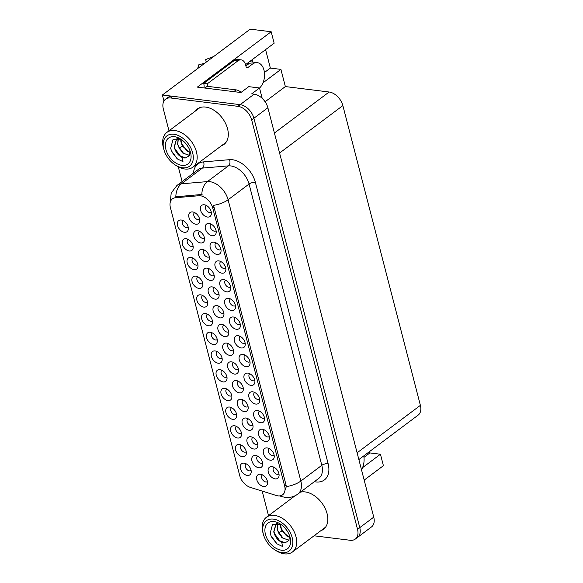 <?xml version="1.0" encoding="UTF-8"?>
<svg xmlns="http://www.w3.org/2000/svg" width="583" height="583" viewBox="0 0 583 583"><rect width="100%" height="100%" fill="white"/><g stroke="black" fill="none" stroke-linecap="round" stroke-linejoin="round"><path stroke-width="0.87" d="M220.789 261.534A4.154 2.718 -126.9 0 0 220.68 261.607A4.154 2.718 -126.9 0 0 220.396 265.571A4.154 2.718 -126.9 0 0 224.127 268.61A4.154 2.718 -126.9 0 0 225.665 268.253A4.154 2.718 -126.9 0 0 225.767 268.173M218.793 260.892A6.923 4.526 -126.9 0 0 218.698 260.878A6.923 4.526 -126.9 0 0 215.112 266.424A6.923 4.526 -126.9 0 0 221.963 273.165A6.923 4.526 -126.9 0 0 225.81 270.359A6.923 4.526 -126.9 0 0 218.793 260.892M241.282 445.099A4.154 2.718 -126.9 0 0 241.18 445.172A4.154 2.718 -126.9 0 0 240.896 449.136A4.154 2.718 -126.9 0 0 244.627 452.175A4.154 2.718 -126.9 0 0 246.164 451.818A4.154 2.718 -126.9 0 0 246.266 451.738M239.292 444.457A6.923 4.526 -126.9 0 0 239.198 444.443A6.923 4.526 -126.9 0 0 235.612 449.989A6.923 4.526 -126.9 0 0 242.462 456.729A6.923 4.526 -126.9 0 0 246.303 453.924A6.923 4.526 -126.9 0 0 239.292 444.457M238.25 381.202A4.154 2.718 -126.9 0 0 238.141 381.275A4.154 2.718 -126.9 0 0 237.857 385.246A4.154 2.718 -126.9 0 0 241.588 388.285A4.154 2.718 -126.9 0 0 243.133 387.928A4.154 2.718 -126.9 0 0 243.228 387.848M236.253 380.561A6.923 4.526 -126.9 0 0 236.159 380.553A6.923 4.526 -126.9 0 0 232.573 386.099A6.923 4.526 -126.9 0 0 239.424 392.833A6.923 4.526 -126.9 0 0 243.271 390.034A6.923 4.526 -126.9 0 0 236.253 380.561M235.299 317.64A4.154 2.718 -126.9 0 0 235.189 317.713A4.154 2.718 -126.9 0 0 234.905 321.678A4.154 2.718 -126.9 0 0 238.636 324.716A4.154 2.718 -126.9 0 0 240.181 324.359A4.154 2.718 -126.9 0 0 240.276 324.279M233.302 316.999A6.923 4.526 -126.9 0 0 233.207 316.984A6.923 4.526 -126.9 0 0 229.622 322.53A6.923 4.526 -126.9 0 0 236.472 329.271A6.923 4.526 -126.9 0 0 240.32 326.465A6.923 4.526 -126.9 0 0 233.302 316.999M252.782 437.41A4.154 2.718 -126.9 0 0 252.679 437.483A4.154 2.718 -126.9 0 0 252.395 441.455A4.154 2.718 -126.9 0 0 256.126 444.486A4.154 2.718 -126.9 0 0 257.664 444.129A4.154 2.718 -126.9 0 0 257.766 444.049M250.792 436.769A6.923 4.526 -126.9 0 0 250.697 436.762A6.923 4.526 -126.9 0 0 247.112 442.308A6.923 4.526 -126.9 0 0 253.962 449.041A6.923 4.526 -126.9 0 0 257.803 446.243A6.923 4.526 -126.9 0 0 250.792 436.769M192.915 258.072A4.154 2.718 -126.9 0 0 192.813 258.145A4.154 2.718 -126.9 0 0 192.528 262.11A4.154 2.718 -126.9 0 0 196.26 265.148A4.154 2.718 -126.9 0 0 197.797 264.791A4.154 2.718 -126.9 0 0 197.899 264.711M190.918 257.431A6.923 4.526 -126.9 0 0 190.83 257.416A6.923 4.526 -126.9 0 0 187.245 262.962A6.923 4.526 -126.9 0 0 194.095 269.703A6.923 4.526 -126.9 0 0 197.936 266.897A6.923 4.526 -126.9 0 0 190.918 257.431M273.988 467.26A4.154 2.718 -126.9 0 0 273.886 467.333A4.154 2.718 -126.9 0 0 273.602 471.297A4.154 2.718 -126.9 0 0 277.333 474.336A4.154 2.718 -126.9 0 0 278.871 473.979A4.154 2.718 -126.9 0 0 278.973 473.899M271.999 466.619A6.923 4.526 -126.9 0 0 271.904 466.611A6.923 4.526 -126.9 0 0 268.318 472.15A6.923 4.526 -126.9 0 0 275.169 478.891A6.923 4.526 -126.9 0 0 279.017 476.085A6.923 4.526 -126.9 0 0 271.999 466.619M209.173 268.792A4.154 2.718 -126.9 0 0 209.071 268.865A4.154 2.718 -126.9 0 0 208.787 272.837A4.154 2.718 -126.9 0 0 212.518 275.868A4.154 2.718 -126.9 0 0 214.056 275.519A4.154 2.718 -126.9 0 0 214.158 275.438M207.184 268.151A6.923 4.526 -126.9 0 0 207.089 268.144A6.923 4.526 -126.9 0 0 203.503 273.689A6.923 4.526 -126.9 0 0 210.354 280.423A6.923 4.526 -126.9 0 0 214.201 277.625A6.923 4.526 -126.9 0 0 207.184 268.151M206.273 205.42A4.154 2.718 -126.9 0 0 206.171 205.493A4.154 2.718 -126.9 0 0 205.886 209.465A4.154 2.718 -126.9 0 0 209.618 212.504A4.154 2.718 -126.9 0 0 211.155 212.146A4.154 2.718 -126.9 0 0 211.257 212.066M204.283 204.779A6.923 4.526 -126.9 0 0 204.188 204.771A6.923 4.526 -126.9 0 0 200.603 210.317A6.923 4.526 -126.9 0 0 207.453 217.051A6.923 4.526 -126.9 0 0 211.301 214.252A6.923 4.526 -126.9 0 0 204.283 204.779M246.121 463.798A4.154 2.718 -126.9 0 0 246.019 463.871A4.154 2.718 -126.9 0 0 245.734 467.843A4.154 2.718 -126.9 0 0 249.458 470.882A4.154 2.718 -126.9 0 0 251.003 470.525A4.154 2.718 -126.9 0 0 251.105 470.445M244.124 463.157A6.923 4.526 -126.9 0 0 244.037 463.15A6.923 4.526 -126.9 0 0 240.451 468.696A6.923 4.526 -126.9 0 0 247.301 475.429A6.923 4.526 -126.9 0 0 251.142 472.631A6.923 4.526 -126.9 0 0 244.124 463.157M223.712 325.001A4.154 2.718 -126.9 0 0 223.61 325.074A4.154 2.718 -126.9 0 0 223.325 329.038A4.154 2.718 -126.9 0 0 227.049 332.077A4.154 2.718 -126.9 0 0 228.594 331.72A4.154 2.718 -126.9 0 0 228.696 331.64M221.715 324.359A6.923 4.526 -126.9 0 0 221.627 324.345A6.923 4.526 -126.9 0 0 218.042 329.891A6.923 4.526 -126.9 0 0 224.892 336.631A6.923 4.526 -126.9 0 0 228.733 333.826A6.923 4.526 -126.9 0 0 221.715 324.359M236.45 426.392A4.154 2.718 -126.9 0 0 236.341 426.465A4.154 2.718 -126.9 0 0 236.057 430.436A4.154 2.718 -126.9 0 0 239.788 433.475A4.154 2.718 -126.9 0 0 241.333 433.118A4.154 2.718 -126.9 0 0 241.428 433.038M234.453 425.75A6.923 4.526 -126.9 0 0 234.359 425.743A6.923 4.526 -126.9 0 0 230.773 431.289A6.923 4.526 -126.9 0 0 237.624 438.022A6.923 4.526 -126.9 0 0 241.471 435.224A6.923 4.526 -126.9 0 0 234.453 425.75M215.95 242.827A4.154 2.718 -126.9 0 0 215.841 242.9A4.154 2.718 -126.9 0 0 215.557 246.871A4.154 2.718 -126.9 0 0 219.288 249.91A4.154 2.718 -126.9 0 0 220.833 249.553A4.154 2.718 -126.9 0 0 220.928 249.473M213.954 242.185A6.923 4.526 -126.9 0 0 213.859 242.178A6.923 4.526 -126.9 0 0 210.274 247.724A6.923 4.526 -126.9 0 0 217.131 254.458A6.923 4.526 -126.9 0 0 220.972 251.659A6.923 4.526 -126.9 0 0 213.954 242.185M218.865 306.264A4.154 2.718 -126.9 0 0 218.763 306.337A4.154 2.718 -126.9 0 0 218.479 310.302A4.154 2.718 -126.9 0 0 222.21 313.341A4.154 2.718 -126.9 0 0 223.748 312.984A4.154 2.718 -126.9 0 0 223.85 312.903M216.869 305.623A6.923 4.526 -126.9 0 0 216.781 305.609A6.923 4.526 -126.9 0 0 213.196 311.154A6.923 4.526 -126.9 0 0 220.046 317.895A6.923 4.526 -126.9 0 0 223.887 315.09A6.923 4.526 -126.9 0 0 216.869 305.623M247.935 418.674A4.154 2.718 -126.9 0 0 247.833 418.747A4.154 2.718 -126.9 0 0 247.549 422.719A4.154 2.718 -126.9 0 0 251.28 425.758A4.154 2.718 -126.9 0 0 252.818 425.401A4.154 2.718 -126.9 0 0 252.92 425.32M245.946 418.033A6.923 4.526 -126.9 0 0 245.851 418.026A6.923 4.526 -126.9 0 0 242.266 423.571A6.923 4.526 -126.9 0 0 249.116 430.305A6.923 4.526 -126.9 0 0 252.964 427.507A6.923 4.526 -126.9 0 0 245.946 418.033M230.46 298.933A4.154 2.718 -126.9 0 0 230.358 299.006A4.154 2.718 -126.9 0 0 230.066 302.978A4.154 2.718 -126.9 0 0 233.798 306.017A4.154 2.718 -126.9 0 0 235.343 305.66A4.154 2.718 -126.9 0 0 235.437 305.579M228.463 298.292A6.923 4.526 -126.9 0 0 228.368 298.285A6.923 4.526 -126.9 0 0 224.79 303.83A6.923 4.526 -126.9 0 0 231.64 310.564A6.923 4.526 -126.9 0 0 235.481 307.766A6.923 4.526 -126.9 0 0 228.463 298.292M233.404 362.466A4.154 2.718 -126.9 0 0 233.295 362.539A4.154 2.718 -126.9 0 0 233.011 366.51A4.154 2.718 -126.9 0 0 236.742 369.549A4.154 2.718 -126.9 0 0 238.287 369.192A4.154 2.718 -126.9 0 0 238.381 369.112M231.407 361.824A6.923 4.526 -126.9 0 0 231.313 361.817A6.923 4.526 -126.9 0 0 227.727 367.363A6.923 4.526 -126.9 0 0 234.585 374.097A6.923 4.526 -126.9 0 0 238.425 371.298A6.923 4.526 -126.9 0 0 231.407 361.824M259.479 411.153A4.154 2.718 -126.9 0 0 259.377 411.226A4.154 2.718 -126.9 0 0 259.092 415.191A4.154 2.718 -126.9 0 0 262.824 418.23A4.154 2.718 -126.9 0 0 264.361 417.873A4.154 2.718 -126.9 0 0 264.463 417.792M257.482 410.512A6.923 4.526 -126.9 0 0 257.394 410.498A6.923 4.526 -126.9 0 0 253.809 416.043A6.923 4.526 -126.9 0 0 260.659 422.784A6.923 4.526 -126.9 0 0 264.5 419.979A6.923 4.526 -126.9 0 0 257.482 410.512M207.424 314.179A4.154 2.718 -126.9 0 0 207.322 314.252A4.154 2.718 -126.9 0 0 207.038 318.223A4.154 2.718 -126.9 0 0 210.769 321.255A4.154 2.718 -126.9 0 0 212.307 320.905A4.154 2.718 -126.9 0 0 212.409 320.825M205.435 313.537A6.923 4.526 -126.9 0 0 205.34 313.53A6.923 4.526 -126.9 0 0 201.754 319.076A6.923 4.526 -126.9 0 0 208.605 325.81A6.923 4.526 -126.9 0 0 212.445 323.011A6.923 4.526 -126.9 0 0 205.435 313.537M269.157 448.56A4.154 2.718 -126.9 0 0 269.047 448.633A4.154 2.718 -126.9 0 0 268.763 452.597A4.154 2.718 -126.9 0 0 272.494 455.636A4.154 2.718 -126.9 0 0 274.039 455.279A4.154 2.718 -126.9 0 0 274.134 455.199M267.16 447.919A6.923 4.526 -126.9 0 0 267.065 447.904A6.923 4.526 -126.9 0 0 263.48 453.45A6.923 4.526 -126.9 0 0 270.33 460.191A6.923 4.526 -126.9 0 0 274.178 457.385A6.923 4.526 -126.9 0 0 267.16 447.919M204.334 250.056A4.154 2.718 -126.9 0 0 204.225 250.129A4.154 2.718 -126.9 0 0 203.941 254.101A4.154 2.718 -126.9 0 0 207.672 257.139A4.154 2.718 -126.9 0 0 209.21 256.782A4.154 2.718 -126.9 0 0 209.312 256.702M202.337 249.415A6.923 4.526 -126.9 0 0 202.243 249.407A6.923 4.526 -126.9 0 0 198.657 254.953A6.923 4.526 -126.9 0 0 205.507 261.687A6.923 4.526 -126.9 0 0 209.355 258.888A6.923 4.526 -126.9 0 0 202.337 249.415M231.611 407.692A4.154 2.718 -126.9 0 0 231.509 407.765A4.154 2.718 -126.9 0 0 231.218 411.736A4.154 2.718 -126.9 0 0 234.949 414.768A4.154 2.718 -126.9 0 0 236.494 414.418A4.154 2.718 -126.9 0 0 236.589 414.338M229.615 407.051A6.923 4.526 -126.9 0 0 229.52 407.043A6.923 4.526 -126.9 0 0 225.942 412.589A6.923 4.526 -126.9 0 0 232.792 419.323A6.923 4.526 -126.9 0 0 236.632 416.524A6.923 4.526 -126.9 0 0 229.615 407.051M214.019 287.528A4.154 2.718 -126.9 0 0 213.917 287.601A4.154 2.718 -126.9 0 0 213.633 291.566A4.154 2.718 -126.9 0 0 217.364 294.604A4.154 2.718 -126.9 0 0 218.902 294.247A4.154 2.718 -126.9 0 0 219.004 294.167M212.03 286.887A6.923 4.526 -126.9 0 0 211.935 286.872A6.923 4.526 -126.9 0 0 208.35 292.418A6.923 4.526 -126.9 0 0 215.2 299.159A6.923 4.526 -126.9 0 0 219.04 296.353A6.923 4.526 -126.9 0 0 212.03 286.887M211.112 224.127A4.154 2.718 -126.9 0 0 211.01 224.2A4.154 2.718 -126.9 0 0 210.725 228.164A4.154 2.718 -126.9 0 0 214.449 231.203A4.154 2.718 -126.9 0 0 215.994 230.846A4.154 2.718 -126.9 0 0 216.096 230.766M209.115 223.486A6.923 4.526 -126.9 0 0 209.027 223.471A6.923 4.526 -126.9 0 0 205.442 229.017A6.923 4.526 -126.9 0 0 212.292 235.758A6.923 4.526 -126.9 0 0 216.133 232.952A6.923 4.526 -126.9 0 0 209.115 223.486M217.102 351.585A4.154 2.718 -126.9 0 0 216.993 351.658A4.154 2.718 -126.9 0 0 216.708 355.623A4.154 2.718 -126.9 0 0 220.44 358.662A4.154 2.718 -126.9 0 0 221.985 358.305A4.154 2.718 -126.9 0 0 222.079 358.224M215.105 350.944A6.923 4.526 -126.9 0 0 215.01 350.93A6.923 4.526 -126.9 0 0 211.425 356.475A6.923 4.526 -126.9 0 0 218.282 363.216A6.923 4.526 -126.9 0 0 222.123 360.411A6.923 4.526 -126.9 0 0 215.105 350.944M249.808 373.747A4.154 2.718 -126.9 0 0 249.699 373.82A4.154 2.718 -126.9 0 0 249.415 377.784A4.154 2.718 -126.9 0 0 253.146 380.823A4.154 2.718 -126.9 0 0 254.691 380.466A4.154 2.718 -126.9 0 0 254.786 380.386M247.811 373.105A6.923 4.526 -126.9 0 0 247.717 373.098A6.923 4.526 -126.9 0 0 244.131 378.637A6.923 4.526 -126.9 0 0 250.989 385.378A6.923 4.526 -126.9 0 0 254.829 382.572A6.923 4.526 -126.9 0 0 247.811 373.105M226.772 388.992A4.154 2.718 -126.9 0 0 226.67 389.065A4.154 2.718 -126.9 0 0 226.386 393.029A4.154 2.718 -126.9 0 0 230.117 396.068A4.154 2.718 -126.9 0 0 231.655 395.711A4.154 2.718 -126.9 0 0 231.757 395.631M224.776 388.351A6.923 4.526 -126.9 0 0 224.688 388.336A6.923 4.526 -126.9 0 0 221.103 393.882A6.923 4.526 -126.9 0 0 227.953 400.623A6.923 4.526 -126.9 0 0 231.794 397.817A6.923 4.526 -126.9 0 0 224.776 388.351M199.488 231.32A4.154 2.718 -126.9 0 0 199.379 231.393A4.154 2.718 -126.9 0 0 199.094 235.364A4.154 2.718 -126.9 0 0 202.826 238.403A4.154 2.718 -126.9 0 0 204.371 238.046A4.154 2.718 -126.9 0 0 204.465 237.966M197.491 230.679A6.923 4.526 -126.9 0 0 197.397 230.671A6.923 4.526 -126.9 0 0 193.811 236.217A6.923 4.526 -126.9 0 0 200.661 242.951A6.923 4.526 -126.9 0 0 204.509 240.152A6.923 4.526 -126.9 0 0 197.491 230.679M244.969 355.047A4.154 2.718 -126.9 0 0 244.867 355.12A4.154 2.718 -126.9 0 0 244.583 359.084A4.154 2.718 -126.9 0 0 248.314 362.123A4.154 2.718 -126.9 0 0 249.852 361.766A4.154 2.718 -126.9 0 0 249.954 361.686M242.973 354.406A6.923 4.526 -126.9 0 0 242.885 354.391A6.923 4.526 -126.9 0 0 239.3 359.937A6.923 4.526 -126.9 0 0 246.15 366.678A6.923 4.526 -126.9 0 0 249.99 363.872A6.923 4.526 -126.9 0 0 242.973 354.406M202.593 295.479A4.154 2.718 -126.9 0 0 202.483 295.552A4.154 2.718 -126.9 0 0 202.199 299.516A4.154 2.718 -126.9 0 0 205.93 302.555A4.154 2.718 -126.9 0 0 207.475 302.198A4.154 2.718 -126.9 0 0 207.57 302.118M200.596 294.838A6.923 4.526 -126.9 0 0 200.501 294.823A6.923 4.526 -126.9 0 0 196.916 300.369A6.923 4.526 -126.9 0 0 203.766 307.11A6.923 4.526 -126.9 0 0 207.614 304.304A6.923 4.526 -126.9 0 0 200.596 294.838M257.628 456.146A4.154 2.718 -126.9 0 0 257.526 456.219A4.154 2.718 -126.9 0 0 257.241 460.184A4.154 2.718 -126.9 0 0 260.973 463.223A4.154 2.718 -126.9 0 0 262.51 462.866A4.154 2.718 -126.9 0 0 262.612 462.785M255.631 455.505A6.923 4.526 -126.9 0 0 255.543 455.491A6.923 4.526 -126.9 0 0 251.958 461.036A6.923 4.526 -126.9 0 0 258.808 467.777A6.923 4.526 -126.9 0 0 262.649 464.972A6.923 4.526 -126.9 0 0 255.631 455.505M254.647 392.446A4.154 2.718 -126.9 0 0 254.538 392.519A4.154 2.718 -126.9 0 0 254.254 396.491A4.154 2.718 -126.9 0 0 257.985 399.53A4.154 2.718 -126.9 0 0 259.522 399.173A4.154 2.718 -126.9 0 0 259.624 399.093M252.65 391.805A6.923 4.526 -126.9 0 0 252.556 391.798A6.923 4.526 -126.9 0 0 248.97 397.344A6.923 4.526 -126.9 0 0 255.82 404.077A6.923 4.526 -126.9 0 0 259.668 401.279A6.923 4.526 -126.9 0 0 252.65 391.805M240.13 336.34A4.154 2.718 -126.9 0 0 240.028 336.413A4.154 2.718 -126.9 0 0 239.744 340.385A4.154 2.718 -126.9 0 0 243.475 343.423A4.154 2.718 -126.9 0 0 245.013 343.066A4.154 2.718 -126.9 0 0 245.115 342.986M238.141 335.699A6.923 4.526 -126.9 0 0 238.046 335.691A6.923 4.526 -126.9 0 0 234.461 341.237A6.923 4.526 -126.9 0 0 241.311 347.971A6.923 4.526 -126.9 0 0 245.159 345.172A6.923 4.526 -126.9 0 0 238.141 335.699M262.474 474.883A4.154 2.718 -126.9 0 0 262.372 474.956A4.154 2.718 -126.9 0 0 262.088 478.92A4.154 2.718 -126.9 0 0 265.812 481.959A4.154 2.718 -126.9 0 0 267.357 481.602A4.154 2.718 -126.9 0 0 267.459 481.522M260.477 474.241A6.923 4.526 -126.9 0 0 260.39 474.227A6.923 4.526 -126.9 0 0 256.804 479.773A6.923 4.526 -126.9 0 0 263.654 486.514A6.923 4.526 -126.9 0 0 267.495 483.708A6.923 4.526 -126.9 0 0 260.477 474.241M197.754 276.772A4.154 2.718 -126.9 0 0 197.652 276.845A4.154 2.718 -126.9 0 0 197.36 280.817A4.154 2.718 -126.9 0 0 201.091 283.855A4.154 2.718 -126.9 0 0 202.636 283.498A4.154 2.718 -126.9 0 0 202.731 283.418M195.757 276.131A6.923 4.526 -126.9 0 0 195.662 276.123A6.923 4.526 -126.9 0 0 192.084 281.669A6.923 4.526 -126.9 0 0 198.934 288.403A6.923 4.526 -126.9 0 0 202.775 285.604A6.923 4.526 -126.9 0 0 195.757 276.131M264.318 429.853A4.154 2.718 -126.9 0 0 264.216 429.926A4.154 2.718 -126.9 0 0 263.924 433.898A4.154 2.718 -126.9 0 0 267.655 436.937A4.154 2.718 -126.9 0 0 269.2 436.58A4.154 2.718 -126.9 0 0 269.295 436.499M262.321 429.212A6.923 4.526 -126.9 0 0 262.226 429.205A6.923 4.526 -126.9 0 0 258.648 434.75A6.923 4.526 -126.9 0 0 265.498 441.484A6.923 4.526 -126.9 0 0 269.339 438.686A6.923 4.526 -126.9 0 0 262.321 429.212M194.642 212.584A4.154 2.718 -126.9 0 0 194.533 212.657A4.154 2.718 -126.9 0 0 194.248 216.628A4.154 2.718 -126.9 0 0 197.98 219.667A4.154 2.718 -126.9 0 0 199.524 219.31A4.154 2.718 -126.9 0 0 199.619 219.23M192.645 211.942A6.923 4.526 -126.9 0 0 192.55 211.935A6.923 4.526 -126.9 0 0 188.965 217.481A6.923 4.526 -126.9 0 0 195.822 224.215A6.923 4.526 -126.9 0 0 199.663 221.416A6.923 4.526 -126.9 0 0 192.645 211.942M212.263 332.878A4.154 2.718 -126.9 0 0 212.161 332.951A4.154 2.718 -126.9 0 0 211.877 336.923A4.154 2.718 -126.9 0 0 215.601 339.962A4.154 2.718 -126.9 0 0 217.146 339.605A4.154 2.718 -126.9 0 0 217.248 339.525M210.266 332.237A6.923 4.526 -126.9 0 0 210.179 332.23A6.923 4.526 -126.9 0 0 206.593 337.776A6.923 4.526 -126.9 0 0 213.444 344.509A6.923 4.526 -126.9 0 0 217.284 341.711A6.923 4.526 -126.9 0 0 210.266 332.237M228.558 343.737A4.154 2.718 -126.9 0 0 228.456 343.81A4.154 2.718 -126.9 0 0 228.164 347.774A4.154 2.718 -126.9 0 0 231.896 350.813A4.154 2.718 -126.9 0 0 233.44 350.456A4.154 2.718 -126.9 0 0 233.535 350.376M226.561 343.096A6.923 4.526 -126.9 0 0 226.474 343.081A6.923 4.526 -126.9 0 0 222.888 348.627A6.923 4.526 -126.9 0 0 229.738 355.368A6.923 4.526 -126.9 0 0 233.579 352.562A6.923 4.526 -126.9 0 0 226.561 343.096M225.621 280.234A4.154 2.718 -126.9 0 0 225.519 280.306A4.154 2.718 -126.9 0 0 225.235 284.271A4.154 2.718 -126.9 0 0 228.966 287.31A4.154 2.718 -126.9 0 0 230.504 286.953A4.154 2.718 -126.9 0 0 230.606 286.872M223.624 279.592A6.923 4.526 -126.9 0 0 223.537 279.585A6.923 4.526 -126.9 0 0 219.951 285.123A6.923 4.526 -126.9 0 0 226.802 291.864A6.923 4.526 -126.9 0 0 230.642 289.066A6.923 4.526 -126.9 0 0 223.624 279.592M183.244 220.666A4.154 2.718 -126.9 0 0 183.135 220.738A4.154 2.718 -126.9 0 0 182.851 224.71A4.154 2.718 -126.9 0 0 186.582 227.749A4.154 2.718 -126.9 0 0 188.127 227.392A4.154 2.718 -126.9 0 0 188.222 227.312M181.247 220.024A6.923 4.526 -126.9 0 0 181.153 220.017A6.923 4.526 -126.9 0 0 177.567 225.563A6.923 4.526 -126.9 0 0 184.425 232.296A6.923 4.526 -126.9 0 0 188.265 229.498A6.923 4.526 -126.9 0 0 181.247 220.024M243.096 399.938A4.154 2.718 -126.9 0 0 242.987 400.011A4.154 2.718 -126.9 0 0 242.703 403.983A4.154 2.718 -126.9 0 0 246.434 407.021A4.154 2.718 -126.9 0 0 247.972 406.664A4.154 2.718 -126.9 0 0 248.074 406.584M241.1 399.297A6.923 4.526 -126.9 0 0 241.005 399.289A6.923 4.526 -126.9 0 0 237.419 404.835A6.923 4.526 -126.9 0 0 244.27 411.569A6.923 4.526 -126.9 0 0 248.118 408.77A6.923 4.526 -126.9 0 0 241.1 399.297M221.934 370.285A4.154 2.718 -126.9 0 0 221.831 370.358A4.154 2.718 -126.9 0 0 221.547 374.33A4.154 2.718 -126.9 0 0 225.278 377.369A4.154 2.718 -126.9 0 0 226.816 377.012A4.154 2.718 -126.9 0 0 226.918 376.931M219.944 369.644A6.923 4.526 -126.9 0 0 219.849 369.637A6.923 4.526 -126.9 0 0 216.264 375.182A6.923 4.526 -126.9 0 0 223.114 381.916A6.923 4.526 -126.9 0 0 226.962 379.118A6.923 4.526 -126.9 0 0 219.944 369.644M188.076 239.365A4.154 2.718 -126.9 0 0 187.974 239.438A4.154 2.718 -126.9 0 0 187.69 243.41A4.154 2.718 -126.9 0 0 191.421 246.449A4.154 2.718 -126.9 0 0 192.958 246.092A4.154 2.718 -126.9 0 0 193.06 246.011M186.086 238.724A6.923 4.526 -126.9 0 0 185.992 238.717A6.923 4.526 -126.9 0 0 182.406 244.262A6.923 4.526 -126.9 0 0 189.256 250.996A6.923 4.526 -126.9 0 0 193.104 248.198A6.923 4.526 -126.9 0 0 186.086 238.724M200.384 195.779A12.469 8.147 -126.9 0 0 198.781 195.742L175.454 197.732A12.469 8.147 -126.9 0 0 172.437 198.839A12.469 8.147 -126.9 0 0 170.411 207.635L239.7 475.539A12.469 8.147 -126.9 0 0 250.362 487.388L276.298 495.499A12.469 8.147 -126.9 0 0 282.617 494.799A12.469 8.147 -126.9 0 0 284.642 486.003L212.744 208A12.469 8.147 -126.9 0 0 200.384 195.779M251.82 59.947A14.779 9.466 -82.9 0 1 253.088 62.133M162.395 95L250.209 29.15L271.182 31.752L197.353 87.115L240.917 92.522L248.744 86.656L259.515 87.989L251.681 93.863L254.144 94.169A13.854 9.051 -126.9 0 1 267.874 107.753L373.754 517.143A13.854 9.051 -126.9 0 1 371.509 526.915L357.525 537.402A13.854 9.051 -126.9 0 0 359.769 527.63L253.896 118.24A13.854 9.051 -126.9 0 0 240.16 104.656L162.395 95L163.954 101.019M259.515 87.989L262.19 98.352M362.553 467.653L380.444 454.237L383.403 465.693L364.178 480.115M263.028 82.801L280.911 69.384L285.357 86.568L329.133 92.005A13.854 9.051 53.1 0 1 342.862 105.589L420.387 405.353A13.854 9.051 53.1 0 1 418.142 415.125L358.866 459.572M285.357 86.568L265.097 101.763M271.182 31.752L274.141 43.208L245.545 64.655M363.96 457.371L369.884 452.925L369.535 451.57M369.884 452.925L380.444 454.237M265.586 49.628L270.359 68.08L280.911 69.384M264.427 72.518L270.359 68.08M221.336 145.83A22.161 14.48 -126.9 0 0 223.967 144.438A22.161 14.48 -126.9 0 0 225.49 123.275A22.161 14.48 -126.9 0 0 205.588 107.068A22.161 14.48 -126.9 0 0 197.367 108.97A22.161 14.48 -126.9 0 0 195.298 111.105M198.548 108.212A22.161 14.48 -126.9 0 0 197.535 109.429M320.861 530.683A22.161 14.48 -126.9 0 0 323.492 529.291A22.161 14.48 -126.9 0 0 325.015 508.128A22.161 14.48 -126.9 0 0 305.12 491.921A22.161 14.48 -126.9 0 0 300.376 492.176M170.251 202.308L171.213 193.031L176.941 185.46A18.474 12.068 53.1 0 1 181.408 183.82L207.402 181.605A18.474 12.068 53.1 0 1 209.785 181.656A18.474 12.068 53.1 0 1 228.091 199.765A16.164 6.522 165.5 0 1 213.56 205.347L286.034 484.961L286.304 486.623L283.775 493.925M286.304 486.623A16.164 6.522 -14.5 0 0 300.835 481.041L228.091 199.765L249.065 184.039A18.474 12.068 -126.9 0 0 230.759 165.929A18.474 12.068 -126.9 0 0 228.376 165.878L202.381 168.093L181.408 183.82A16.164 11.325 85.1 0 0 175.826 196.814L200.304 194.598L203.168 195.065M314.055 535.792L350.15 540.273A13.854 9.051 -126.9 0 0 355.287 539.078L357.525 537.402A13.854 9.051 -126.9 0 0 359.769 527.63L253.896 118.24A13.854 9.051 -126.9 0 0 240.16 104.656L172.954 96.312A13.854 9.051 -126.9 0 0 167.817 97.499L165.579 99.176A13.854 9.051 -126.9 0 0 163.335 108.948L168.99 130.832M355.287 539.078A13.854 9.051 -126.9 0 0 357.532 529.313L251.659 119.916A13.854 9.051 -126.9 0 0 237.922 106.332L170.717 97.988A13.854 9.051 -126.9 0 0 165.579 99.176M178.296 166.818L182.115 181.583M262.153 491.075L268.523 515.685M323.099 529.007A22.161 14.48 -126.9 0 0 324.549 528.366M223.573 144.154A22.161 14.48 -126.9 0 0 225.023 143.513M259.53 88.048A13.854 8.876 97.1 0 0 263.982 70.113A13.854 8.876 97.1 0 0 257.3 62.658A13.854 8.876 97.1 0 0 252.424 64.13L247.95 67.49A2.31 1.479 -82.9 0 1 247.134 67.73A2.31 1.479 -82.9 0 1 246.019 66.491L245.596 64.851A9.233 5.917 -82.9 0 0 241.143 59.881L237.624 59.444A9.233 5.917 -82.9 0 0 234.366 60.428L237.886 60.865A9.233 5.917 -82.9 0 1 241.143 59.881M246.908 65.194A13.854 8.876 -82.9 0 1 248.547 63.649L248.62 63.911M252.424 64.13L248.547 63.649M213.713 56.515L205.712 59.51L206.185 62.162M204.414 63.489L198.941 64.589A10.618 6.807 97.1 0 0 197.746 68.488M204.043 87.946A9.233 5.917 97.1 0 0 203.722 83.413L234.366 60.428M248.905 63.693L245.88 65.959M203.722 83.413L207.235 83.85L237.886 60.865M207.235 83.85A9.233 5.917 -82.9 0 1 207.606 86.342M241.136 92.362A9.233 6.034 -126.9 0 0 236.108 89.884L207.256 86.299L204.91 88.055M180.723 139.293L180.927 141.931L182.428 146.078L190.124 152.855M190.131 152.629L186.8 150.866L181.874 144.212L180.934 139.388M178.172 138.55L177.575 144.446L182.377 152.855L189.482 155.464M178.303 138.572L177.8 144.278L179.302 148.425L183.405 153.365L189.548 155.333M177.48 138.47L176.481 139.067L174.215 146.967C175.505 151.995 178.194 155.508 182.275 157.505L182.975 161.629L177.451 158.977L171.475 150.91L170.681 148.25L172.969 139.701L181.699 139.76M182.282 157.505A10.618 6.938 53.1 0 0 185.649 157.927L180.038 155.865L175.14 149.204L174.441 146.799L176.591 138.987M185.809 143.6L188.134 146.872M182.566 167.802A18.933 12.374 53.1 0 1 175.417 165.084A18.933 12.374 53.1 0 1 163.947 149.787A18.933 12.374 53.1 0 1 173.887 134.258A18.933 12.374 53.1 0 1 192.652 152.819A18.933 12.374 53.1 0 1 182.566 167.802M163.947 149.787L163.539 148.352A21.702 14.181 53.1 0 1 163.364 147.718A21.702 14.181 53.1 0 1 166.884 132.407A21.702 14.181 53.1 0 1 174.936 130.548A21.702 14.181 53.1 0 1 196.442 151.828A21.702 14.181 53.1 0 1 192.929 167.139A21.702 14.181 53.1 0 1 184.877 168.997A21.702 14.181 53.1 0 1 176.685 165.885L175.417 165.084M226.044 142.303A21.702 14.181 53.1 0 1 225.927 142.39L192.929 167.139M166.884 132.407L199.882 107.666A21.702 14.181 53.1 0 1 200.005 107.578M165.915 149.503A16.164 10.56 53.1 0 1 180.628 139.031A16.164 10.56 53.1 0 1 190.415 152.09A16.164 10.56 53.1 0 1 190.546 152.557A16.164 10.56 53.1 0 1 181.932 165.346A16.164 10.56 53.1 0 1 165.915 149.503M185.649 157.927L189.373 155.676L189.956 150.684M178.362 146.326L183.791 153.65M175.017 148.862L180.453 156.171M172.014 152.148L177.13 158.722M181.721 143.812L187.165 151.143M280.248 524.146L280.459 526.784L281.961 530.931L289.649 537.708M289.656 537.482L286.326 535.719L281.407 529.065L280.467 524.241M277.705 523.403L277.1 529.298L281.91 537.708L289.015 540.317M277.836 523.425L277.326 529.131L278.827 533.277L282.937 538.211L289.081 540.179M277.012 523.323L276.007 523.92L273.74 531.82C275.03 536.848 277.719 540.361 281.808 542.358L282.5 546.482L276.976 543.83L271 535.762L270.213 533.102L272.494 524.554L281.225 524.613M281.808 542.358A10.618 6.938 53.1 0 0 285.174 542.78L279.563 540.718L274.673 534.057L273.974 531.645L276.123 523.84M285.335 528.453L287.667 531.725M282.092 552.655A18.933 12.374 53.1 0 1 274.95 549.937A18.933 12.374 53.1 0 1 263.48 534.64A18.933 12.374 53.1 0 1 273.42 519.11A18.933 12.374 53.1 0 1 292.185 537.672A18.933 12.374 53.1 0 1 282.092 552.655M263.48 534.64L263.064 533.205A21.702 14.181 53.1 0 1 262.897 532.57A21.702 14.181 53.1 0 1 266.416 517.259A21.702 14.181 53.1 0 1 274.462 515.401A21.702 14.181 53.1 0 1 295.975 536.673A21.702 14.181 53.1 0 1 292.455 551.984A21.702 14.181 53.1 0 1 284.409 553.85A21.702 14.181 53.1 0 1 276.218 550.731L274.95 549.937M325.569 527.149A21.702 14.181 53.1 0 1 325.452 527.243L292.455 551.984M265.44 534.356A16.164 10.56 53.1 0 1 280.153 523.884A16.164 10.56 53.1 0 1 289.948 536.943A16.164 10.56 53.1 0 1 290.072 537.409A16.164 10.56 53.1 0 1 281.458 550.199A16.164 10.56 53.1 0 1 265.44 534.356M285.174 542.773L288.906 540.528L289.489 535.529M277.894 531.171L283.323 538.503M274.542 533.715L279.978 541.024M271.547 536.994L276.655 543.575M281.254 528.657L286.69 535.996M361.504 469.789A13.854 8.876 97.1 0 0 363.734 455.921M198.781 195.742L200.304 194.598M254.144 94.169L237.922 106.332M267.874 107.753L251.659 119.916M373.754 517.143L357.532 529.313M420.387 405.353L357.109 452.802M342.862 105.589L279.585 153.037M329.133 92.005L274.418 133.033M284.642 486.003L286.034 484.961M212.744 208L214.136 206.958M175.454 197.732L176.977 196.588M328.12 463.653A4.62 1.866 -14.5 0 0 321.809 465.314L249.065 184.039A4.62 1.866 -14.5 0 1 255.376 182.377L328.12 463.653A23.087 15.085 53.1 0 1 315.818 481.922A23.087 15.085 53.1 0 1 314.368 481.682M318.814 478.344A18.474 12.068 -126.9 0 0 321.809 465.314L300.835 481.041A18.474 12.068 53.1 0 1 297.84 494.071L318.814 478.344M201.82 194.686A16.164 11.325 85.1 0 1 207.402 181.605L228.376 165.878A4.62 3.236 -94.9 0 0 229.52 159.676A23.087 15.085 53.1 0 1 255.376 182.377M280.438 495.783A16.164 9.066 107.4 0 0 282.15 496.701L279.614 495.907M193.469 173.071A23.087 15.085 53.1 0 1 203.525 161.892L229.52 159.676M170.717 97.988L172.954 96.312M203.525 161.892A4.62 3.236 -94.9 0 1 202.381 168.093A18.474 12.068 -126.9 0 0 197.914 169.733L176.941 185.46M236.108 89.884L233.768 91.64M246.405 67.293L247.95 67.49M182.428 146.078L179.207 148.024L179.302 148.425M281.961 530.931L278.732 532.877L278.827 533.277M282.15 496.701L285.291 497.379C289.875 497.911 294.051 496.803 297.84 494.071M257.3 62.658L249.495 61.689M295.093 495.754L266.416 517.259"/></g></svg>
